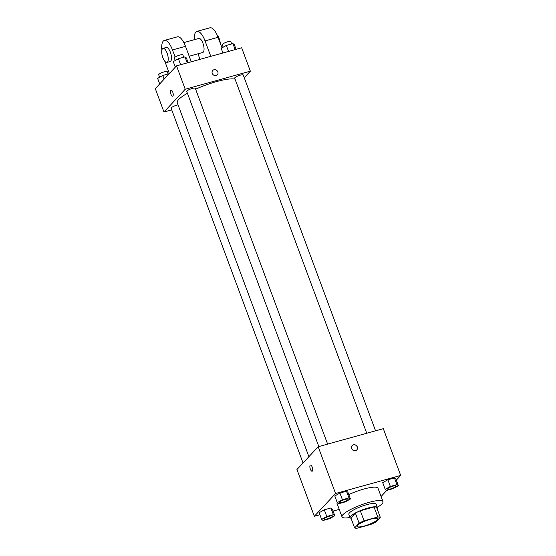 <?xml version="1.0" encoding="UTF-8"?>
<svg xmlns="http://www.w3.org/2000/svg" width="556" height="556" viewBox="0 0 556 556"><rect width="100%" height="100%" fill="white"/><g stroke="black" fill="none" stroke-linecap="round" stroke-linejoin="round"><path stroke-width="0.83" d="M357.689 525.309A10.932 2.266 -20.4 0 1 368.684 519.77A10.932 2.266 -20.4 0 1 377.705 518.783A10.932 2.266 -20.4 0 1 368.253 524.718A10.932 2.266 -20.4 0 1 357.216 526.407A10.932 2.266 -20.4 0 1 357.689 525.309M357.16 528.2L370.866 524.398A14.108 2.926 -20.4 0 0 375.814 522.056L380.283 517.261A14.108 2.926 -20.4 0 0 377.767 516.99L364.055 520.798A14.108 2.926 -20.4 0 0 359.113 523.133L354.645 527.929A14.108 2.926 -20.4 0 0 357.16 528.2M377.767 516.99L374.042 506.968L360.33 510.769L364.055 520.798M359.113 523.133L355.381 513.112L350.912 517.907L354.645 527.929M355.381 513.112A14.108 2.926 -20.4 0 1 360.33 510.769M374.042 506.968A14.108 2.926 -20.4 0 1 376.551 507.239L380.283 517.261M377.058 508.608A14.574 3.016 159.6 0 0 377.392 507.496A14.574 3.016 159.6 0 0 367.982 508.017A14.574 3.016 159.6 0 0 350.071 517.657A14.574 3.016 159.6 0 0 351.051 518.275M350.071 517.657L348.834 514.314A14.574 3.016 -20.4 0 1 349.467 512.847A14.574 3.016 -20.4 0 1 366.738 504.674A14.574 3.016 -20.4 0 1 376.155 504.153L377.392 507.496M350.009 517.476A21.865 4.531 -20.4 0 1 342.003 516.851A21.865 4.531 -20.4 0 1 342.955 514.654A21.865 4.531 -20.4 0 1 364.931 503.583A21.865 4.531 -20.4 0 1 382.98 501.609A21.865 4.531 -20.4 0 1 377.329 507.315M348.8 494.59A21.865 4.531 -20.4 0 1 378.01 488.244L382.98 501.609M342.003 516.851L337.033 503.486A21.865 4.531 -20.4 0 1 337.179 502.388M398.367 485.694L395.886 479.008L394.454 477.931L387.873 479.752L382.723 482.664L385.211 489.343L386.642 490.427L393.224 488.599L398.367 485.694L396.935 484.61L390.354 486.437L385.211 489.343M381.082 496.501L386.781 490.385M396.31 480.155L400.702 475.443L335.574 493.513L314.342 516.295L319.909 514.745M333.072 511.096L339.223 509.393M350.433 498.989L347.945 492.31L346.513 491.226L339.931 493.054L334.788 495.959L337.27 502.638L338.701 503.722L345.283 501.894L350.433 498.989L349.001 497.912L342.42 499.733L337.27 502.638M334.802 515.76L332.321 509.074L330.889 507.996L324.308 509.817L319.158 512.729L321.646 519.408L323.078 520.492L329.659 518.665L334.802 515.76L333.371 514.675L326.789 516.503L321.646 519.408M400.702 475.443L383.306 428.669L318.178 446.739L335.574 493.513M351.621 448.518A3.19 2.884 -137 0 1 356.438 445.613A3.19 2.884 -137 0 1 356.799 449.901A3.19 2.884 -137 0 1 351.621 448.518M318.178 446.739L296.946 469.521L314.342 516.295M312.138 471.224A3.19 1.188 74.5 0 1 310.248 468.812A3.19 1.188 74.5 0 1 310.206 465.226A3.19 1.188 74.5 0 1 310.436 465.08A3.19 1.188 74.5 0 1 312.437 467.832A3.19 1.188 74.5 0 1 312.138 471.224A3.19 1.188 74.5 0 1 310.241 468.812A3.19 1.188 74.5 0 1 310.199 465.226A3.19 1.188 74.5 0 1 310.436 465.08M352.136 445.551A3.19 2.884 -137 0 1 356.799 449.901M308.9 456.691L177.26 102.728A31.921 6.616 -20.4 0 1 178.65 99.517A31.921 6.616 -20.4 0 1 187.435 93.29M195.629 89.196A31.921 6.616 -20.4 0 1 235.056 79.133M178.066 104.903A4.552 0.945 159.6 0 0 173.396 106.453A4.552 0.945 159.6 0 0 171.123 108.225L303.055 462.967M366.752 433.263L234.688 78.153A4.552 0.945 -20.4 0 1 234.889 77.701A4.552 0.945 -20.4 0 1 239.469 75.394A4.552 0.945 -20.4 0 1 243.229 74.984L375.564 430.817M318.817 446.558L186.753 91.455A4.552 0.945 -20.4 0 1 186.948 90.996A4.552 0.945 -20.4 0 1 191.528 88.689A4.552 0.945 -20.4 0 1 195.288 88.279L327.623 444.112M176.53 65.858L241.658 47.788L250.36 71.175L244.251 77.729L250.36 71.175L185.224 89.245L163.992 112.027L171.741 109.879L163.992 112.027L155.298 88.64L176.53 65.858L185.224 89.245L163.992 112.027M324.155 518.713A4.552 0.945 -20.4 0 1 328.735 516.406A4.552 0.945 -20.4 0 1 332.495 515.996A4.552 0.945 -20.4 0 1 332.495 516.01L332.502 516.024A4.552 0.945 -20.4 0 1 328.561 518.498A4.552 0.945 -20.4 0 1 323.967 519.2A4.552 0.945 -20.4 0 1 323.953 519.172A4.552 0.945 -20.4 0 1 324.155 518.713M332.321 509.074L330.889 507.996L333.371 514.675M330.889 507.996L324.308 509.817L326.789 516.503M324.308 509.817L319.158 512.729M323.953 519.172L323.967 519.2A4.552 0.945 -20.4 0 1 324.162 518.741A4.552 0.945 -20.4 0 1 328.742 516.434A4.552 0.945 -20.4 0 1 332.502 516.024M339.779 501.943A4.552 0.945 -20.4 0 1 344.359 499.635A4.552 0.945 -20.4 0 1 348.119 499.225A4.552 0.945 -20.4 0 1 348.125 499.239A4.552 0.945 -20.4 0 1 344.192 501.727A4.552 0.945 -20.4 0 1 339.591 502.429A4.552 0.945 -20.4 0 1 339.584 502.402A4.552 0.945 -20.4 0 1 339.779 501.943M347.945 492.31L346.513 491.226L349.001 497.912M346.513 491.226L339.931 493.054L342.42 499.733M339.931 493.054L334.788 495.959M339.584 502.402L339.591 502.429A4.552 0.945 -20.4 0 1 339.792 501.971A4.552 0.945 -20.4 0 1 344.373 499.663A4.552 0.945 -20.4 0 1 348.132 499.253L348.119 499.225M387.532 489.134L387.518 489.106A4.552 0.945 -20.4 0 1 387.518 489.106A4.552 0.945 -20.4 0 1 387.72 488.648A4.552 0.945 -20.4 0 1 392.3 486.34A4.552 0.945 -20.4 0 1 396.06 485.93A4.552 0.945 -20.4 0 1 396.06 485.944L396.067 485.958A4.552 0.945 -20.4 0 1 392.126 488.425A4.552 0.945 -20.4 0 1 387.532 489.134A4.552 0.945 -20.4 0 1 387.727 488.675A4.552 0.945 -20.4 0 1 392.307 486.368A4.552 0.945 -20.4 0 1 396.067 485.958M395.886 479.008L394.454 477.931L396.935 484.61M394.454 477.931L387.873 479.752L390.354 486.437M387.873 479.752L382.723 482.664M169.219 73.698L162.776 75.484L157.633 78.389L159.69 83.928M162.776 75.484L164.138 79.147M159.614 77.27L158.703 74.81A4.552 0.945 -20.4 0 1 158.898 74.351A4.552 0.945 -20.4 0 1 163.478 72.051A4.552 0.945 -20.4 0 1 167.238 71.634L168.12 74.004M188.15 62.633L186.42 57.97L184.988 56.893L178.406 58.714L173.257 61.626L175.314 67.158M184.988 56.893L187.219 62.891M178.406 58.714L180.637 64.718M175.244 60.5L174.327 58.046A4.552 0.945 -20.4 0 1 174.528 57.588A4.552 0.945 -20.4 0 1 179.101 55.28A4.552 0.945 -20.4 0 1 182.861 54.87L183.744 57.233M236.091 49.331L234.354 44.675L232.922 43.59L226.341 45.418L221.198 48.323L222.928 52.987M232.922 43.59L235.153 49.595M226.341 45.418L228.572 51.416M223.178 47.204L222.261 44.744A4.552 0.945 -20.4 0 1 222.463 44.285A4.552 0.945 -20.4 0 1 227.043 41.978A4.552 0.945 -20.4 0 1 230.803 41.568L231.685 43.938M170.963 90.051A3.19 1.188 -105.5 0 0 170.671 93.443A3.19 1.188 -105.5 0 0 172.673 96.195A3.19 1.188 74.5 0 1 170.671 93.443A3.19 1.188 74.5 0 1 170.963 90.051A3.19 1.188 74.5 0 1 172.749 92.129A3.19 1.188 74.5 0 1 172.666 96.195M217.333 74.872A3.19 2.884 43 0 0 213.914 69.778A3.19 2.884 -137 0 1 217.333 74.872A3.19 2.884 -137 0 1 212.67 70.529A3.19 2.884 -137 0 1 213.914 69.778A3.19 2.884 43 0 0 212.663 70.529M250.36 71.175L185.224 89.245M191.25 61.772L185.502 46.322A14.574 5.449 -105.5 0 0 177.357 36.835L164.333 40.449A14.574 5.449 74.5 0 1 172.471 49.936L175.133 57.087M183.848 42.597L198.846 38.433A7.291 2.724 74.5 0 1 203.42 44.73A7.291 2.724 74.5 0 1 202.738 52.479L189.186 56.239M197.957 53.807L200.014 59.339M194.301 39.698A14.574 5.449 74.5 0 1 196.9 31.414A14.574 5.449 74.5 0 1 205.039 40.901L210.787 56.351M163.019 48.372L166.279 47.468A7.291 2.724 74.5 0 1 170.852 53.765A7.291 2.724 74.5 0 1 170.178 61.514L166.918 62.418A7.291 2.724 74.5 0 1 162.581 56.907A7.291 2.724 74.5 0 1 162.484 48.713A7.291 2.724 74.5 0 1 163.019 48.372A7.291 2.724 74.5 0 1 167.592 54.669A7.291 2.724 74.5 0 1 166.918 62.418M169.371 73.538L164.812 61.285M161.852 50.144A14.574 5.449 74.5 0 1 164.333 40.449M196.9 31.414L209.925 27.8A14.574 5.449 74.5 0 1 218.063 37.287L222.004 47.872M220.273 43.229A7.291 2.724 -105.5 0 0 217.048 34.833M185.502 46.322L172.471 49.936M218.063 37.287L205.039 40.901"/></g></svg>
